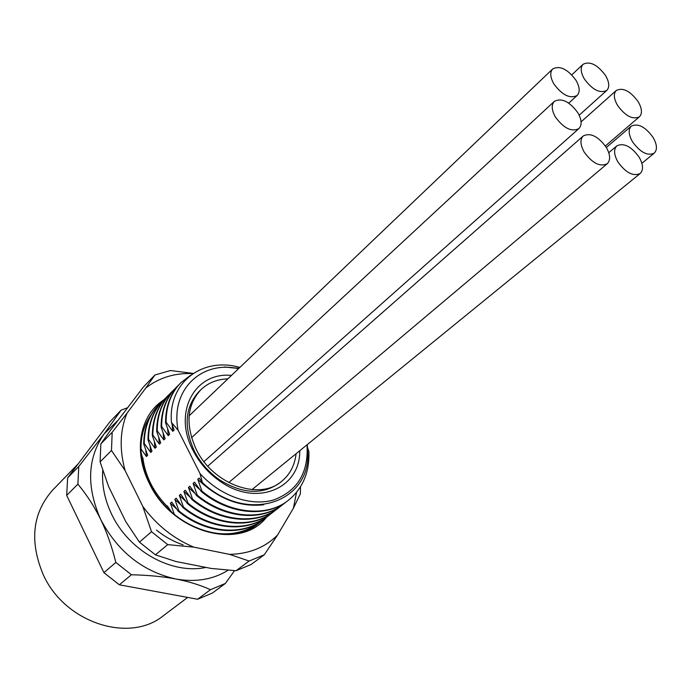 <?xml version="1.0" encoding="UTF-8"?>
<svg xmlns="http://www.w3.org/2000/svg" width="691" height="691" viewBox="0 0 691 691"><rect width="100%" height="100%" fill="white"/><g stroke="black" fill="none" stroke-linecap="round" stroke-linejoin="round"><path stroke-width="1.04" d="M187.676 597.421L163.534 615.586C129.537 643.736 64.436 622.859 43.058 574.247C29.272 540.932 32.537 512.808 52.836 489.902L78.29 463.739M234.525 570.636L225.37 583.463L212.379 593.042L197.609 599.252L119.327 584.802L103.935 572.675L66.681 495.387L67.632 477.878L109.834 421.881L121.141 410.126L127.265 407.854M117.746 420.569L104.186 433.818C87.377 457.978 86.202 486.507 100.661 519.399C117.712 551.625 142.735 571.492 175.747 578.989C188.315 581.381 199.906 584.94 210.496 589.682L225.37 583.463M119.327 584.802L131.428 574.757C148.453 575.171 163.223 576.588 175.747 578.989C195.691 582.487 213.191 579.55 228.229 570.179M143.097 459.67L141.094 452.873M140.929 448.822L146.406 456.518L147.684 455.3L143.711 443.942L144.229 443.432L150.69 452.432L151.985 451.197L147.986 439.778L148.513 439.26L155.026 448.295L156.33 447.051L152.314 435.572L152.841 435.054L159.396 444.123L160.718 442.862L156.676 431.331L157.22 430.804L163.819 439.899L165.158 438.63L161.089 427.038L161.634 426.511L168.284 435.641L169.632 434.354L165.546 422.711L166.099 422.175L172.802 431.339L174.158 430.035L171.454 422.503L178.088 430.182L199.993 473.534C220.394 496.129 250.902 506.728 273.722 499.921C297.553 490.973 308.661 472.601 307.029 444.805M288.121 500.5L287.862 500.699C266.519 517.948 229.058 514.588 201.357 491.612L201.936 491.111L197.781 479.304L199.198 478.068L202.394 482.56L199.993 473.534M201.357 491.612L194.508 482.171L193.109 483.398L197.229 495.145L196.659 495.637L189.861 486.239L188.47 487.449L192.582 499.144L192.012 499.628L185.257 490.256L183.892 491.456L187.969 503.091L187.408 503.575L180.705 494.238L179.349 495.43L183.409 507.004L182.856 507.479L176.205 498.185L174.858 499.36L178.9 510.874L178.347 511.349L171.739 502.081L170.418 503.247L174.365 514.501M171.739 512.247L167.326 505.942L166.989 506.244M287.862 500.699L288.475 500.224C302.736 488.502 309.542 472.368 308.903 451.81L307.547 447.518M158.965 404.624L158.671 404.917C148.859 414.997 143.866 428.005 143.711 443.942M144.229 443.432C144.367 427.548 149.36 414.531 159.189 404.399L161.115 402.577M163.231 400.357L162.929 400.659C153.082 410.808 148.107 423.842 147.986 439.778M148.513 439.26C148.634 423.289 153.618 410.247 163.456 400.132L165.391 398.301M152.841 435.054C152.944 419.005 157.911 405.928 167.758 395.831L167.231 396.358C157.384 406.481 152.409 419.549 152.314 435.572M167.758 395.831L169.727 393.974M171.852 391.737L171.575 392.013C161.72 402.127 156.753 415.231 156.676 431.331M157.22 430.804C157.298 414.643 162.273 401.514 172.154 391.434L174.089 389.603M176.006 387.582C166.116 397.671 161.15 410.825 161.089 427.038M161.634 426.511C161.703 410.281 166.652 397.135 176.499 387.081L178.503 385.189M180.696 382.892L180.394 383.185C170.539 393.257 165.59 406.429 165.546 422.711M166.099 422.175C166.151 405.85 171.1 392.678 180.938 382.641L190.802 375.118M156.477 530.101C164.734 536.717 173.614 541.64 183.124 544.862M145.792 450.057L146.406 456.518M170.418 503.247L176.594 508.965M261.319 521.152L259.289 522.819C236.823 538.263 211.17 537.468 182.303 520.427M235.398 533.435C244.269 531.794 252.034 528.408 258.702 523.26L259.28 522.819M266.087 517.464L264.031 519.148C242.619 536.311 205.909 533.158 178.9 510.874M178.347 511.349C205.296 533.521 241.893 536.847 263.444 519.597L263.677 519.416M270.898 513.741L268.825 515.434C247.525 532.58 210.556 529.461 183.409 507.004M182.856 507.479C209.978 529.876 246.791 533.081 268.229 515.892L268.574 515.633M275.761 509.975L273.662 511.685C252.457 528.84 215.238 525.696 187.969 503.091M187.408 503.575C214.668 526.145 251.74 529.323 273.066 512.152L273.42 511.876M280.667 506.175L278.542 507.911C257.397 525.091 219.98 521.869 192.582 499.144M192.012 499.628C219.384 522.344 256.724 525.549 277.946 508.369M285.625 502.331L283.491 504.085C262.347 521.308 224.8 518 197.229 495.145M196.659 495.637C224.178 518.483 261.699 521.765 282.869 504.56L283.491 504.085M288.475 500.224C267.305 517.481 229.714 514.104 201.936 491.111M174.858 499.36L181.146 505.173M154.378 441.653L155.026 448.295M179.349 495.43L185.749 501.346M158.731 437.377L159.396 444.123M183.892 491.456L190.405 497.477M150.059 445.876L150.69 452.432M188.47 487.449L195.112 493.581M167.585 428.705L168.284 435.641M193.109 483.398L199.872 489.634M172.076 424.3L172.802 431.339M197.781 479.304C218.321 498.98 240.321 507.462 263.798 504.75M238.758 368.476L224.411 366.999L238.982 368.26M163.136 433.067L163.819 439.899M202.394 482.56C247.568 525.074 311.209 501.873 307.72 451.888L307.288 444.598M239.863 367.413C202.351 356.599 167.93 382.512 171.454 422.503M238.499 368.718C201.746 360.141 170.098 389.759 178.088 430.182M231.468 375.429C195.216 371.628 172.534 411.94 192.979 450.351L193.022 450.428C199.561 463.108 208.708 473.482 220.464 481.558C256.802 507.298 300.378 488.364 299.747 450.739M200.951 389.655L199.12 391.426C185.015 406.8 183.417 426.649 194.318 450.981L194.352 451.05C200.468 462.901 209.028 472.601 220.014 480.15C242.766 494.039 262.658 494.963 279.691 482.905L281.686 481.316C259.375 501.018 212.888 484.408 196.218 449.357C185.248 424.956 186.829 405.056 200.951 389.655C208.19 382.814 217.164 379.221 227.866 378.858M66.681 495.387L77.884 484.149C87.031 495.188 94.624 506.935 100.661 519.399C106.725 531.82 111.778 546.166 115.829 562.439L131.428 574.757M121.141 410.126L104.186 433.818L78.774 466.468L77.884 484.149M197.609 599.252L210.496 589.682M103.935 572.675L115.829 562.439M67.632 477.878L78.774 466.468M192.962 373.581C174.814 372.82 159.085 377.64 145.775 388.031L127.006 413.183C119.923 430.398 119.301 449.547 125.14 470.64L142.769 506.365C156.546 525.048 173.545 538.635 193.765 547.134L229.533 554.372C249.123 553.923 265.137 547.479 277.557 535.041L293.39 508.248L296.525 492.389M266.674 517.049C240.796 551.107 172.232 533.072 149.23 483.156C132.94 451.206 139.971 415.015 163.465 400.124L162.929 400.659M258.598 523.346L258.434 523.476C229.395 548.404 170.306 527.803 149.593 483.277L145.741 474.337C137.95 451.007 139.755 431.115 151.165 414.669M168.673 507.902C153.894 493.201 145.291 476.514 142.864 457.839M125.14 470.64L111.484 450.472L100.1 461.882L100.86 443.864L110.785 429.862L143.512 386.874L154.948 374.98L170.461 370.531L193.212 373.408M142.769 506.365L151.519 531.716L167.723 544.629L155.423 554.838L139.427 542.124L125.779 521.645L108.599 486.542L100.1 461.882M229.533 554.372L249.114 561.032L236.037 570.731L211.152 568.434L175.868 561.507L155.423 554.838M236.037 570.731L251.101 564.504L264.264 554.804L277.557 535.041M151.519 531.716L139.427 542.124M167.723 544.629L193.765 547.134M127.006 413.183L112.175 432.281L100.86 443.864M111.484 450.472L112.175 432.281M264.264 554.804L249.114 561.032M293.39 508.248L300.369 493.78L300.507 486.792M154.948 374.98L145.775 388.031M296.085 453.719C294.755 465.293 289.952 474.492 281.686 481.316M617.944 162.005C613.893 154.715 613.53 149.325 616.856 145.853C623.826 142.588 631.254 146.371 639.14 157.185C643.261 164.536 643.615 169.977 640.186 173.493C633.224 176.654 625.813 172.828 617.944 162.005M584.232 152.141C580.25 144.911 579.913 139.522 583.23 135.972C590.485 132.465 598.173 136.282 606.301 147.408C610.369 154.706 610.689 160.148 607.259 163.732C600.021 167.136 592.351 163.275 584.232 152.141M555.391 116.986C551.565 110.05 551.211 104.851 554.346 101.361C561.705 97.681 569.557 101.499 577.892 112.814C581.805 119.819 582.133 125.08 578.894 128.604C571.552 132.18 563.718 128.31 555.391 116.986M553.871 83.913C550.157 77.271 549.777 72.279 552.705 68.936C559.917 65.308 567.691 69.109 576.018 80.337C579.801 87.049 580.172 92.093 577.14 95.47C569.945 99.003 562.189 95.151 553.871 83.913M632.507 141.785C628.534 134.693 628.128 129.485 631.298 126.133C638.035 123.015 645.29 126.755 653.064 137.371C657.106 144.514 657.504 149.774 654.239 153.16C647.51 156.192 640.272 152.4 632.507 141.785M584.353 78.99C580.639 72.408 580.224 67.511 583.083 64.28C589.976 60.903 597.473 64.669 605.558 75.561C609.332 82.203 609.747 87.152 606.793 90.417C599.918 93.708 592.437 89.899 584.353 78.99M617.59 105.464C613.763 98.683 613.34 93.682 616.303 90.443C623.014 87.273 630.296 91.005 638.156 101.655C642.051 108.487 642.466 113.54 639.408 116.814C632.714 119.906 625.441 116.123 617.59 105.464M158.671 404.917L159.189 404.399M171.575 392.013L172.033 391.555M175.963 387.625L176.507 387.081M180.394 383.194L180.938 382.641M263.444 519.597L264.031 519.14M268.229 515.892L268.825 515.434M273.066 512.152L273.662 511.685M220.014 480.15L220.464 481.558M194.318 450.981L192.979 450.351M205.987 567.423C171.584 574.731 129.062 550.96 111.812 514.605M102.743 470.286C101.707 484.996 104.661 499.628 111.605 514.173M616.856 145.853L608.771 152.72M640.186 173.493L251.999 489.625M583.23 135.972L207.784 466.175M607.259 163.732L228.695 482.577M554.346 101.361L191.545 437.714M578.894 128.604L203.975 461.605M552.705 68.936L189.109 415.844M577.14 95.47L568.762 103.132M631.298 126.133L606.344 147.477M654.239 153.16L641.887 163.301M583.083 64.28L571.785 74.853M606.793 90.417L579.179 115.224M616.303 90.443L581.088 121.858M639.408 116.814L605.376 145.974"/></g></svg>

